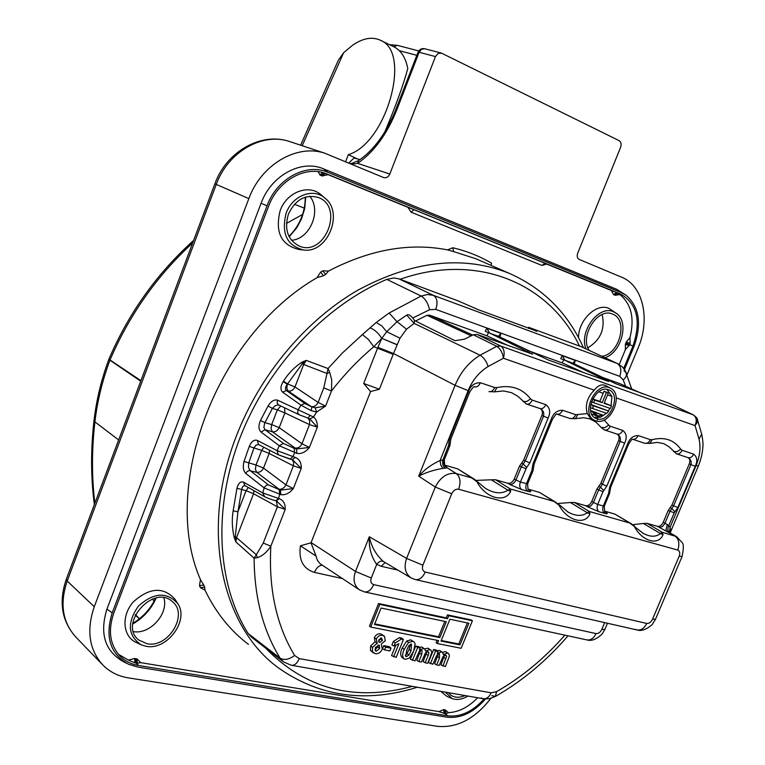 <?xml version="1.0" encoding="UTF-8"?>
<svg xmlns="http://www.w3.org/2000/svg" width="765" height="765" viewBox="0 0 765 765"><rect width="100%" height="100%" fill="white"/><g stroke="black" fill="none" stroke-linecap="round" stroke-linejoin="round"><path stroke-width="1.15" d="M384.814 131.982C395.706 106.096 403.365 84.944 407.793 68.506C405.641 57.681 401.051 50.471 394.032 46.866L380.358 40.239C412.144 52.058 386.516 143.59 348.324 154.664L345.617 161.683M359.904 159.694L354.74 157.953M302.634 214.41L286.445 223.447M192.684 242.897C157.16 275.457 129.591 314.492 110.007 359.971L140.923 380.664M108.993 358.957L109.797 360.497C102.29 380.798 97.327 401.252 94.908 421.878C91.685 450.078 91.676 477.188 94.87 503.207M300.616 145.187L338.35 60.206L343.638 52.709L352.522 45.288C362.83 38.164 372.106 36.481 380.358 40.239M343.638 52.709L302.204 145.713M139.46 618.818L135.453 614.591M610.575 388.247C624.575 394.692 610.059 426.488 595.763 420.769L595.533 420.683C579.153 415.596 595.849 379.526 610.575 388.247L605.803 385.637C601.921 383.839 598.048 385.35 594.204 390.15L503.427 358.25C504.938 352.388 504.02 348.314 500.664 346.01L693.272 414.821L669.738 403.614M669.442 532.392L670.169 527.085L696.093 465.569C699.937 456.141 700.922 447.334 699.038 439.158L695.06 425.598C697.097 420.549 696.418 416.925 693.023 414.716L669.174 403.337L615.739 383.724L573.31 363.404L560.716 358.613L562.189 355.658L565.029 360.411M379.411 389.242L370.566 391.575L363.71 383.495L379.411 389.242L393.181 354.338L373.789 346.736C358.422 359.665 344.317 374.42 331.484 391.001L323.786 387.874L326.999 373.492L329.715 372.345L328.032 368.558L342.242 353.143L362.428 334.554L368.443 339.517L373.789 346.736L381.811 338.35L386.698 331.704L397.045 321.673L406.76 315.113C408.242 314.09 410.241 315.056 412.756 318.001L414.458 320.497L454.984 340.674L464.47 339.182L473.305 334.764L477.197 334.458L500.664 346.01L496.734 346.335L473.305 334.764M311.011 542.815L316.041 556.088L300.425 545.808L311.011 542.815L370.566 391.575M663.016 534.668C658.589 545.981 642.323 541.601 634.405 526.549L643.164 533.339C650.135 537.087 655.892 537.154 660.434 533.54L643.403 523.48L647.094 523.365L662.165 532.268L663.016 534.668L660.434 533.54L662.165 532.268L676.48 536.581L665.837 530.537L667.3 524.541L670.169 527.085L670.618 531.168M444.886 465.206L447.343 467.884L443.04 468.343C433.631 469.968 425.522 472.588 418.713 476.193C424.422 469.605 431.546 464.374 440.095 460.511L444.312 459.641L449.849 445.852L450.881 438.909M383.303 561.443C381.075 560.515 378.885 561.5 376.715 564.388C371.207 556.748 368.74 547.539 369.313 536.753C371.321 546.554 375.988 554.788 383.303 561.443L410.556 577.623M616.227 397.896L695.06 425.598L697.269 422.385L697.345 419.287L701.696 434.071L699.038 439.158M451.694 493.788L422.902 565.192L406.607 558.421L435.285 487.037C440.583 476.844 447.582 472.349 456.284 473.554C460.224 476.891 461.008 482.122 458.656 489.237C455.73 488.845 453.416 490.365 451.694 493.788L435.285 487.037L418.713 476.193L455.079 385.311L468.142 390.628C472.56 380.023 479.225 371.981 488.137 366.512L503.427 358.25C502.586 352.598 500.358 348.63 496.734 346.335L480.076 355.218C468.935 362.027 460.607 372.058 455.079 385.311L393.497 353.526L393.181 354.338M443.04 468.343L440.745 465.149L440.095 460.511L468.142 390.628M447.582 249.887L453.655 251.609L452.746 247.745L447.582 249.887C409.61 242.467 369.906 249.533 328.472 271.078L322.878 270.781L325.584 274.501L328.472 271.078M317.064 277.647L323.404 275.763L320.669 272.053L317.064 277.647C216.304 335.911 159.895 486.865 200.43 579.574L199.512 585.607L203.777 585.11L200.43 579.574M205.001 590.14L204.647 587.128L200.392 587.654L205.001 590.14C215.826 612.593 230.313 630.676 248.453 644.369M318.144 171.656L320.076 175.118L322.256 175.988L328.099 174.669L407.946 207.325L410.996 212.125L414.037 209.715L407.946 207.325M414.037 209.715L544.976 263.265L541.926 265.436L546.784 264.107L611.254 290.471L613.578 294.611L616.609 292.565L611.254 290.471M484.159 698.885C472.78 711.555 460.645 717.197 447.774 715.83L138.551 665.483C131.456 664.297 125.441 661.333 120.507 656.59C109.969 645.344 107.722 630.867 113.755 613.157L268.525 206.387C277.609 181.267 304.193 165.833 324.79 173.129L620.721 294.085C637.283 303.81 641.357 321.128 632.961 346.048L623.733 368.395M619.841 294.563L618.283 293.272L615.184 295.29L619.841 294.563C631.335 303.963 634.721 318.278 629.977 337.508L626.286 342.022L630.15 343.475L629.977 337.508M626.286 342.022L625.388 344.231L625.378 349.653L619.268 364.475M448.405 712.674L445.316 709.92L445.938 713.764L448.405 712.674C458.809 712.091 468.553 707.118 477.628 697.766M445.316 709.92L443.595 709.652L438.9 711.613L140.664 662.643L136.973 658.885L137.251 663.255L140.664 662.643M128.463 660.071L134.889 662.853L134.697 658.493L128.463 660.071L118.374 654.276M126.579 663.284L123.92 661.955C104.977 651.464 99.316 633.831 106.947 609.064L112.216 612.87C104.767 636.968 110.246 654.113 128.635 664.307L137.93 667.09L447.209 717.216C460.826 718.622 473.583 712.54 485.459 698.981M626.124 295.261L616.695 289.294L323.71 168.931C301.506 159.015 271.116 175.319 261.075 203.299L267.042 205.814C276.834 178.58 306.363 162.687 327.936 172.307L621.333 292.603L626.124 295.261C639.339 306.995 641.969 324.054 633.994 346.44L624.498 369.438M261.075 203.299L106.947 609.064M267.042 205.814L112.216 612.87M578.464 337.547C578.636 319.799 596.614 302.682 608.883 308.381L616.37 313.363C629.49 321.902 621.562 352.397 605.01 357.733M451.484 698.302L447.028 696.456L440.764 691.34M140.186 644.34L136.591 642.629C122.668 636.872 120.889 615.71 133.435 601.778C149.491 587.482 163.289 586.573 174.831 599.062L177.662 603.47C189.682 620.109 166.904 650.929 145.933 646.243L141.334 644.885C127.793 635.849 126.818 622.93 138.388 606.119C153.622 592.512 166.713 591.632 177.662 603.47M302.538 249.906L299.077 249.514C281.137 245.163 274.836 232.197 280.172 210.624C286.722 192.053 308.773 183.705 320.994 194.779L324.876 198.059C344.174 212.574 327.783 253.196 304.03 250.069C287.018 245.938 281.061 233.631 286.148 213.139C292.373 195.515 313.287 187.549 324.876 198.059M320.076 175.118L322.457 172.46M491.053 265.388L491.522 263.179C479.626 256.179 466.698 251.035 452.746 247.745M508.438 345.665L486.951 335.816L429.548 315.151L426.994 315.323L415.538 321.023M573.31 363.404L574.066 363.681L573.549 362.495L575.318 360.43L574.314 363.538L573.626 363.299M565.794 360.688L608.634 381.477L548.323 359.98L498.675 336.409L499.497 336.705L499.019 335.606L500.97 333.397L499.956 336.629L499.076 336.332M498.675 336.409L490.556 333.473L532.669 354.195L477.197 334.458M488.529 332.622L486.951 335.816M414.458 320.497L414.161 323.394L406.511 329.218L400.009 338.178L393.497 353.526L377.91 347.348L381.811 338.35L396.978 344.766M490.556 333.473L485.249 331.302L486.779 328.233L489.724 333.167M256.332 554.711L263.256 543.045L270.839 546.181C267.109 552.014 262.634 555.839 257.432 557.656L256.332 554.711L254.114 558.192L235.859 541.888L234.147 537.307C232.082 528.242 231.747 519.416 233.153 510.838L236.94 488.29C238.326 483.155 240.526 481.118 243.528 482.17L262.739 492.937L279.254 498.684C283.442 500.329 285.431 503.886 285.221 509.385L277.399 506.793L253.559 493.741L236.634 537.374L235.859 541.888L235.285 536.561L256.332 554.711M536.676 331.388L529.323 327.554L528.931 328.52M362.428 334.554L376.217 322.467L389.108 313.028L421.132 296.036L386.794 279.397L393.918 277.934L398.986 278.871L458.015 300.846L478.24 309.682L536.772 331.14M257.432 557.656L254.114 558.192C254.372 597.169 263.036 630.484 280.086 658.149L283.499 661.897L251.484 637.149L248.099 633.477L280.086 658.149C284.15 660.482 288.998 659.593 294.63 655.471L299.287 658.617L491.178 692.813L496.542 691.665C521.749 677.245 544.527 658.407 564.886 635.151M386.794 279.397C324.943 305.426 267.396 366.703 239.933 437.943C212.594 509.26 217.136 584.45 248.099 633.477M625.54 386.182L623.255 379.976L619.755 376.342L435.754 309.385L429.557 309.739C428.056 303.141 425.244 298.57 421.132 296.036L427.492 294.506L433.526 295.405L617.02 363.375L581.62 346.851L529.323 327.554M581.62 346.851L617.02 363.375C620.893 365.871 621.802 370.184 619.755 376.342M563.748 359.837L562.218 362.897L527.592 350.437M620.272 383.82L602.581 377.422M442.916 666.095L446.645 656.179L445.699 655.127L444.159 655.481L442.868 656.839L439.186 665.397L436.672 664.928L439.531 657.938L439.493 653.922L437.953 654.228L436.624 655.567L432.914 664.23L428.352 662.538L433.64 649.523L436.413 650.068L438.087 651.531L437.274 653.54L441.424 651.933L439.626 650.441L442.533 652.411L443.375 654.544L447.401 653.09L445.593 651.608L448.682 653.645L449.495 655.844L445.412 666.564L440.87 664.89L444.618 655.261M437.264 650.805L439.626 650.441M442.476 652.363L445.593 651.608M436.672 664.928L434.635 663.714L438.402 654.018M412.44 660.396L417.642 647.563L420.205 648.06L419.383 650.087L423.6 648.471L424.747 648.969L425.598 651.111L429.681 649.648L431.001 650.221L431.833 652.43L427.731 663.255L425.187 662.777L428.18 655.433L428.926 652.774L428.41 651.866L426.803 651.856L425.359 653.033L421.391 662.069L418.838 661.591L421.697 654.534L422.117 650.652L420.482 650.594L419.019 651.732L415.013 660.874L410.403 659.172L413.205 652.258M414.028 650.24L415.73 646.043L418.551 646.588L420.205 648.06M419.402 647.343L421.811 646.97L424.747 648.969M424.699 648.93L427.893 648.156L431.001 650.221M425.187 662.777L423.15 661.562L426.918 651.818M418.838 661.591L416.801 660.367L420.587 650.556M404.121 658.875L402.189 657.661C400.143 655.299 400.172 652.086 402.256 648.012L406.674 641.003L410.795 639.836L414.123 642.017L415.137 643.767L413.636 651.235L409.294 658.149L405.307 659.306L404.121 658.875C402.132 656.609 402.17 653.444 404.236 649.389L408.587 642.466L412.584 641.328L414.123 642.017M393.583 656.867L398.9 643.7L394.004 646.071L395.276 642.916L401.329 639.119L403.404 639.521L396.203 657.355L391.556 655.634L395.62 645.564M394.004 646.071L391.938 644.933L393.353 641.433L399.454 637.599L401.759 638.058L403.404 639.521M382.529 648.663L383.753 645.622L389.356 646.693L391.001 648.185L389.901 650.9L384.556 649.887L382.529 648.663M373.722 653.109L370.499 650.527L370.576 645.976L375.041 641.825L374.334 637.666C375.95 634.606 378.101 633.363 380.798 633.917L384.556 636.289L385.216 640.783L381.295 644.034L382.299 649.055C380.664 652.526 378.34 654.075 375.309 653.692L372.459 651.79L372.536 647.362L377.212 643.241L376.303 639.043C377.843 636.088 379.937 634.883 382.577 635.428L384.556 636.289M472.407 620.778L471.144 619.927L447.477 614.878L446.263 617.862L378.541 603.528L369.476 626.153L370.69 627.051L438.613 640.601L437.398 643.575L461.161 648.28L472.407 620.778L448.73 615.739L447.515 618.722L379.775 604.407L370.69 627.051M437.131 640.305L436.155 642.696L437.398 643.575M329.715 372.345L331.742 380.052L331.484 391.001L325.584 406.081L316.614 412.067L311.068 410.604L300.97 405.173L282.601 392.158C280.267 389.834 280.439 386.335 283.127 381.659L283.471 381.142C288.472 373.272 294.668 366.932 302.051 362.132L306.258 360.382L328.032 368.558L326.999 373.492L303.695 364.465L294.974 386.947L318.125 402.4L325.584 406.081L315.199 407.802L311.221 406.598C314.128 407.047 316.423 405.641 318.125 402.4L323.786 387.874M296.916 453.396L296.466 448.94L295.08 448.022C297.987 448.414 300.291 446.999 301.984 443.767L309.462 424.594L284.896 412.937L279.196 427.645L301.984 443.767L309.414 447.458C305.522 452.172 301.353 454.161 296.916 453.396L279.254 445.727L260.97 432.005C258.474 429.461 258.321 425.598 260.502 420.425L268.046 405.976C271.068 401.195 274.252 399.273 277.609 400.21L313.516 416.973C316.222 419.163 317.494 422.567 317.341 427.176L309.462 424.594L309.739 420.865L308.008 418.149M280.832 494.63L280.411 490.145L279.034 489.198C281.96 489.533 284.264 488.089 285.947 484.876L293.377 465.828L269.175 453.463L263.514 468.084L285.947 484.876L293.358 488.567C289.457 493.291 285.288 495.309 280.832 494.63L264.088 487.879L245.833 473.468C243.26 470.81 242.668 466.803 244.045 461.429L249.256 446.406C251.494 441.405 254.181 439.416 257.327 440.42L277.121 450.633L295.328 457.47C299.498 459.201 301.458 462.854 301.228 468.409L293.377 465.828L293.693 462.347L292.211 459.717M370.107 327.86C374.582 329.581 378.465 333.071 381.735 338.321L397.035 344.623M376.217 322.467L381.745 325.852L386.698 331.704L400.009 338.178M389.108 313.028L397.045 321.673L406.511 329.218M316.041 556.088L317.389 560.343L320.076 563.719L358.986 589.547M607.477 623.245L604.895 629.385L601.778 629.461L604.656 622.605M364.704 591.957L586.707 639.865C590.609 640.487 593.716 638.402 596.031 633.592C598.373 633.764 600.286 632.387 601.778 629.461M359.416 589.834L364.312 591.871C368.099 592.445 371.216 590.025 373.664 584.623L596.031 633.592M311.097 542.576L355.505 571.436L371.264 578.015C370.231 581.448 371.025 583.647 373.664 584.623M322.208 565.211C319.015 565.44 316.433 567.84 314.463 572.411C303.141 568.825 298.455 559.951 300.425 545.808M413.387 318.919L412.756 318.001L429.557 309.739M460.014 644.866L468.859 623.236L449.906 619.229L441.013 641.08L460.014 644.866L458.761 643.996L467.377 622.92M374.496 624.479L439.827 637.618L446.301 621.706L381.094 608.032L374.496 624.479M379.775 604.407L378.541 603.528M448.73 615.739L447.477 614.878M447.515 618.722L446.263 617.862M441.252 640.496L458.761 643.996M374.735 623.886L438.575 636.748L444.819 621.4M439.827 637.618L438.575 636.748M378.857 639.846L379.038 642.179L379.727 642.485L382.452 640.525L381.582 637.933L378.857 639.846M375.347 647.534L375.519 650.843L376.275 651.187L379.698 648.404L379.277 645.191L375.347 647.534M372.536 647.362L370.576 645.976M377.212 643.241L375.041 641.825M372.459 651.79L370.499 650.527M382.577 635.428L380.798 633.917M376.303 639.043L374.334 637.666M379.727 642.485L378.656 641.567M378.589 640.984L380.482 639.148L380.721 637.962M382.452 640.525L380.482 639.148M376.275 651.187L375.06 650.135M374.955 649.695L377.738 647.018L378.015 644.962M379.698 648.404L377.738 647.018M384.556 649.887L385.646 647.161L383.753 645.622M385.646 647.161L391.001 648.185M401.329 639.119L399.454 637.599M395.276 642.916L393.353 641.433M411.494 644.025L408.931 645.564L406.817 649.925L405.775 656.332L406.397 656.619L408.959 655.069L411.063 650.738L411.494 644.025M408.587 642.466L406.674 641.003M412.584 641.328L410.795 639.836M404.236 649.389L402.256 648.012M405.307 655.079L407.009 653.654L409.084 649.37L410.576 644.101M406.397 656.619L405.383 655.758M408.959 655.069L407.009 653.654M417.642 647.563L415.73 646.043M428.926 652.774L427.272 651.713M428.18 655.433L426.191 654.065M429.681 649.648L427.893 648.156M423.6 648.471L421.811 646.97M430.389 663.752L435.572 651.034L433.64 649.523M446.645 656.179L445.001 655.136M445.89 658.818L443.901 657.46M447.401 653.09L448.682 653.645M441.424 651.933L442.533 652.411M435.572 651.034L438.087 651.531M308.056 418.149L299.019 414.687L308.056 418.149M277.609 400.21L277.131 403.012L278.297 404.781L299.019 414.687L297.556 412.718L298.054 409.858L300.97 405.173L304.805 403.461L311.977 407.085L311.068 410.604M257.327 440.42L258.513 444.484L278.288 454.764L277.121 450.633L279.254 445.727L283.413 443.404L294.143 448.309L294.592 452.765L292.823 456.791L289.992 459.115L278.718 454.926M264.547 496.552L262.739 492.937L264.432 487.095L266.985 484.972L268.467 484.924L280.411 490.145L293.358 488.567L301.228 468.409L292.574 459.813M302.051 362.132L302.28 363.777L306.258 360.382L303.695 364.465L302.28 363.777L287.315 384.221C285.259 386.918 284.943 389.022 286.378 390.513L304.805 403.461M258.493 444.475L255.912 445.211L254.057 447.735L248.682 463.074L248.51 467.492L250.145 470.599L268.467 484.924M275.553 500.664L275.83 500.779C270.877 499.43 266.928 497.958 264.002 496.342L244.8 485.507L242.782 486.425L241.75 489.017L237.915 511.804L235.285 536.561L234.147 537.307M276.356 500.912L277.399 506.793L263.256 543.045M294.63 655.471C276.452 625.464 268.515 589.031 270.839 546.181L285.221 509.385L276.595 500.97M294.143 448.309L296.466 448.94L309.414 447.458L317.341 427.176L309.901 419.01L308.123 418.187L310.188 415.252M278.556 404.934L275.4 405.536L272.378 408.405L264.633 423.236L263.868 427.348L265.072 429.758L283.413 443.404M276.242 500.836L279.254 498.684M276.509 500.951L275.83 500.779L278.565 498.512L279.674 494.343L279.254 489.849M233.153 510.838L237.915 511.804L246.101 490.671L236.94 488.29M245.833 473.468L246.942 471.67L249.065 470.552L256.677 472.292L279.034 489.198M244.045 461.429L256.036 465.005L261.687 450.394L249.256 446.406M295.328 457.47L292.278 459.698M309.901 419.01L313.516 416.973L316.614 412.067L315.199 407.802M283.127 381.659L287.315 384.221L286.818 388.314L288.156 391.049L286.378 390.513L282.601 392.158M283.471 381.142L287.525 383.906L294.974 386.947C293.311 390.14 291.035 391.508 288.156 391.049L311.221 406.598M260.502 420.425L264.929 422.653L271.69 424.575L277.379 409.858L272.378 408.405L268.046 405.976M562.218 362.897L584.02 372.784M589.117 350.313C579.315 336.036 598.029 307.09 612.526 314.08L612.708 314.157C628.629 319.665 619.583 354.415 601.892 356.28M585.952 348.84C578.694 331.694 598.804 304.68 613.473 311.757L616.37 313.363M288.443 214.018C295.586 199.388 305.646 193.908 318.651 197.6C344.585 207.325 324.465 257.25 299.249 246.062C287.659 239.914 284.064 229.232 288.443 214.018M146.909 643.709L138.838 640.066C117.762 624.202 153.708 583.494 172.498 601.739C188.869 614.458 168.118 648.519 146.909 643.709M464.957 695.557C459.612 697.871 454.965 697.785 451.034 695.28L448.338 692.66M467.922 696.073C462.242 699.44 456.973 700.271 452.125 698.569L445.316 692.134M358.68 160.516L357.599 163.356L351.833 164.207L353.057 162.897L358.68 160.516C373.817 150.122 386.096 133.397 395.524 110.332L396.528 110.552C386.784 134.554 373.808 152.159 357.599 163.356L389.806 174.028C388.448 176.916 386.459 178.13 383.848 177.662L324.704 153.172C296.83 143.753 261.066 164.666 248.845 198.613L214.889 183.81M627.032 374.783L638.163 347.846C650.499 319.225 643.164 285.632 621.649 277.207L579.22 259.45C577.25 258.264 576.734 256.189 577.68 253.215L620.654 147.224L621.18 144.375L620.491 141.888L619.191 140.674L441.711 53.234L438.221 53.34L435.467 56.581L389.806 174.028M248.845 198.613L94.267 606.721C86.187 630.523 89.142 650.04 103.112 665.292C109.997 672.081 118.451 676.289 128.463 677.905L437.666 726.368C457.317 728.051 475.065 718.698 490.929 698.311M353.181 162.869L350.896 163.892M350.609 163.605L351.948 163.194M360.028 159.608L354.032 158.03L348.773 163.002M356.146 158.326L348.324 154.664M152.206 599.148L154.195 600.927M602.17 314.501C605.287 328.94 600.525 340.043 587.893 347.798M163.853 597.79C168.912 613.616 150.036 634.721 133.445 631.622M309.768 196.242C321.902 210.509 309.901 239.254 291.465 240.277M604.054 391.202L608.29 393.114L604.073 403.337L611.474 405.899L610.413 408.481L593.64 402.706L594.711 400.095L602.189 402.686L606.406 392.445L604.054 391.202L603.183 393.306L598.775 391.766M606.406 392.445L608.252 393.095L606.043 391.871M606.712 413.349L592.913 408.634L592.98 405.689L608.768 411.101L606.712 413.349M603.528 415.433L597.694 415.854L593.822 412.144L603.528 415.433L591.23 410.757L595.342 414.936L597.408 415.739M593.64 402.706L591.488 401.893M594.711 400.095L592.703 398.995M611.474 405.899L604.245 402.926M602.189 402.686L599.846 401.405L603.183 393.306M592.732 398.938L599.846 401.405M590.79 404.446L608.768 411.101M592.98 405.689L590.781 404.484M592.913 408.634L590.504 407.707L590.446 406.884M593.822 412.144L591.23 410.757M606.463 413.263L600.391 417.317L594.032 417.26M606.932 389.375L611.923 396.385L611.053 405.66M609.925 408.319L608.395 410.882M596.604 418.732L595.285 418.149C583.188 412.402 596.05 384.604 608.462 389.739C622.28 393.745 609.868 423.973 596.604 418.732M610.7 487.171L610.049 490.633L608.806 492.067L609.724 486.999L610.709 487.152L628.495 444.341L627.539 444.111C629.605 438.45 633.152 435.61 638.182 435.581L650.307 439.646L652.201 439.655C664.489 436.652 674.003 439.846 680.764 449.237L682.151 450.308L693.692 454.171C697.202 456.992 697.709 461.046 695.213 466.325L677.847 507.549L674.204 512.894L668.247 526.789L667.778 529.82L668.993 532.115M676.748 536.743L681.978 542.509C683.719 543.657 683.757 548.304 682.093 556.471L679.196 556.212C680.267 553.057 679.779 551.001 677.742 550.064C679.884 543.743 678.899 539.009 674.778 535.863L659.468 527.468L662.414 526.578L664.689 523.834L670.044 511.221L673.602 505.828L690.958 464.604L695.213 466.325M444.962 468.161L442.859 464.948L442.553 460.932L448.529 445.641L449.562 438.68L468.352 391.871L469.653 392.158C472.569 387.645 474.224 385.876 474.644 386.851L474.922 386.937M468.352 391.871C470.504 385.684 474.52 382.634 480.382 382.749L494.706 387.539L496.906 387.606C511.087 384.632 522.313 388.391 530.585 398.9L532.239 400.114L545.827 404.656C550.025 407.85 550.79 412.316 548.132 418.053L543.533 416.198C544.288 412.832 543.169 410.298 540.176 408.596C542.385 409.935 542.949 412.23 541.869 415.481L523.633 460.205L521.587 463.131L523.222 463.906L525.239 461.037L543.533 416.198L541.869 415.481M562.581 410.27C561.089 413.32 559.186 414.611 556.844 414.123C556.834 413.148 555.352 414.879 552.397 419.335L551.278 419.086C553.391 413.176 557.159 410.231 562.581 410.27L575.739 414.678L587.281 413.588C584.929 405.163 587.233 397.351 594.204 390.15M604.962 511.575L605.612 511.995C608.118 513.707 607.793 514.166 604.646 513.353L599.033 511.747L587.616 506.822L590.79 505.923L593.181 503.074L598.67 489.925L602.399 484.331L620.214 441.376L624.632 443.165L606.808 486.119L602.992 491.675L597.666 504.508L604.302 506.162C604.503 511.211 604.866 513.162 605.373 512.005L604.847 511.642M510.695 491.417L507.912 490.193L510.284 488.95L510.695 491.417C504.843 503.399 485.641 498.225 476.949 481.835L471.957 478.02L476.356 480.64M634.405 526.549L629.662 522.992L634.577 526.138M589.968 513.927L587.3 512.751L589.327 511.489L589.968 513.927C584.881 525.565 567.238 520.812 558.957 505.12L554.09 501.438L558.957 505.12M528.261 489.37L529.275 490.049C531.675 491.78 531.159 492.201 527.707 491.312L521.625 489.562L509.739 484.436C512.225 484.704 514.31 483.212 515.983 479.971L520.363 482.065L527.63 483.872C527.831 489.045 528.204 491.053 528.73 489.887L528.366 489.619M532.985 463.848L534.133 464.02L533.042 470.647L531.895 470.485L532.985 463.848L551.278 419.086M602.992 491.675L596.863 489.16L591.747 501.515L597.666 504.508C596.576 507.75 597.025 510.159 599.033 511.747M682.055 556.547L655.529 619.21L652.535 619.21L679.196 556.212M422.902 565.192C421.802 568.739 422.576 571.015 425.225 572.038C422.624 577.699 419.277 580.205 415.185 579.545L413.808 578.952M425.225 572.038L646.712 623.446C644.264 628.457 640.946 630.609 636.757 629.901L635.332 629.327M448.529 445.641L449.858 445.832M525.832 468.677L521.338 466.86L523.222 463.906L526.626 467.52L520.363 482.065C519.225 485.45 519.655 487.946 521.625 489.562M610.049 490.633L609.571 493.482L608.586 493.339L608.806 492.067M674.204 512.894L668.237 510.456L663.245 522.313L667.3 524.541M485.412 488.309L486.158 488.778C494.592 493.607 501.84 494.075 507.912 490.193L491.273 479.808L495.567 479.76L510.284 488.95L554.09 501.438L539.516 492.411L556.346 502.567M567.324 511.613L567.984 512.024C575.624 516.251 582.06 516.499 587.3 512.751L570.422 502.529L574.391 502.442L589.327 511.489L629.662 522.992L614.897 514.099L631.641 523.968M587.281 413.588L590.915 418.866L595.132 420.53M448.739 444.245L450.308 442.581M533.501 467.606L532.115 469.155M596.863 489.16L598.823 486.33L600.468 487.095L603.757 490.556M668.237 510.456L670.111 507.731L671.756 508.486L674.931 511.823M480.382 382.749C478.852 385.981 476.939 387.348 474.644 386.851M545.827 404.656C544.336 407.745 542.423 409.046 540.09 408.567L539.927 408.51M616.877 434.032L617.03 434.099C619.373 434.625 621.285 433.401 622.748 430.418C626.583 433.411 627.214 437.657 624.632 443.165M618.541 440.669L620.214 441.376C620.951 438.144 619.908 435.725 617.097 434.118C619.124 435.361 619.602 437.542 618.541 440.669L600.774 483.509L598.823 486.33M532.239 400.114C530.728 403.26 528.816 404.57 526.502 404.063L517.828 396.28L511.498 392.646L503.504 390.944L494.553 391.852L496.906 387.606M687.85 457.585L688.012 457.642C690.365 458.187 692.258 457.03 693.692 454.171M689.275 463.906L690.958 464.604C691.665 461.505 690.699 459.191 688.06 457.661C689.925 458.828 690.326 460.913 689.275 463.906L671.976 505.015L670.111 507.731M628.505 444.322C630.762 440.554 632.11 438.871 632.559 439.263L632.473 439.225C634.826 439.722 636.729 438.508 638.182 435.581M610.24 426.229C608.768 429.242 606.865 430.475 604.522 429.949L601.347 427.616L605.067 427.559L608.739 425.091L610.24 426.229L622.748 430.418M601.347 427.616L595.801 421.993L589.758 418.838L583.542 417.719L575.404 418.685L577.776 414.716M474.568 479.339L457.661 468.859L471.957 478.02L456.284 473.554L447.343 467.884C444.188 466.028 443.136 463.322 444.169 459.765M446.33 466.21L445.354 465.761M529.275 490.049L528.586 489.753M514.271 478.976L515.983 479.971L521.338 466.86L519.531 466.086L514.271 478.976C512.646 482.227 510.475 483.652 507.759 483.27L495.567 479.76M519.531 466.086L521.587 463.131M570.422 502.529L557.733 503.494M591.747 501.515C590.178 504.632 588.132 506.019 585.617 505.675L574.391 502.442M643.403 523.48L632.731 524.666M663.245 522.313C661.725 525.306 659.803 526.655 657.479 526.349L647.094 523.365M491.273 479.808L476.079 480.391M457.661 468.859L444.867 465.177M614.897 514.099L604.666 511.154M539.516 492.411L528.08 489.112M682.151 450.308C680.707 453.186 678.804 454.353 676.461 453.817L669.155 446.827L663.714 443.643L657.278 442.39L649.839 443.394L652.201 439.655M389.433 44.638L397.456 45.374L393.564 46.636M416.829 55.329L399.33 50.691M304.279 208.128L294.449 204.265M140.712 381.209L108.802 359.445C101.353 379.603 96.419 399.961 94.009 420.501C90.691 449.485 90.815 477.503 94.363 504.565M94.009 420.501L94.908 421.878L118.642 439.942M359.33 589.777L359.33 589.777C354.013 585.474 352.742 579.354 355.505 571.436L369.313 536.753L406.607 558.421C403.7 567.085 405.154 573.568 410.968 577.862L415.185 579.545M696.093 465.569L698.34 466.067L670.188 532.832M488.137 366.512C486.454 361.252 483.776 357.484 480.076 355.218L414.161 323.394L406.76 315.113M597.589 419.88L597.484 417.776M579.488 346.057C549.959 283.834 477.838 251.953 400.085 279.273M265.541 648.012C305.407 689.083 354.329 701.878 412.325 686.377M417.355 687.257C366.062 703.226 319.866 696.848 278.747 668.103C221.305 626.879 199.684 529.045 236.49 435.734C260.11 374.62 305.837 320.229 357.915 290.136C412.851 260.626 463.274 255.013 509.194 273.315L475.84 258.733L453.655 251.609M479.818 260.473L475.84 258.733L479.818 260.473M325.584 274.501L323.404 275.763M203.777 585.11L204.647 587.128M328.099 174.669L324.188 172.966L327.277 174.037M546.784 264.107L544.976 263.265M616.609 292.565L618.283 293.272M620.721 294.085L617.422 292.899L614.381 294.946L613.578 294.611M632.961 346.048L629.672 344.661L625.378 349.653M630.15 343.475L629.672 344.661L625.846 343.131M447.774 715.83L445.01 713.63L438.9 711.613M445.938 713.764L445.01 713.63L444.455 709.786M137.251 663.255L134.889 662.853M138.551 665.483L136.113 663.073L135.835 658.694L136.973 658.885M323.958 172.871L321.176 175.548M616.695 289.294L621.333 292.603M323.71 168.931L327.936 172.307M615.184 295.29L614.381 294.946M541.926 265.436L410.996 212.125M134.697 658.493L135.835 658.694M200.392 587.654L199.512 585.607M320.669 272.053L322.878 270.781M443.595 709.652L444.159 713.487M322.256 175.988L325.278 173.406M625.388 344.231L629.212 345.77M429.548 315.151L472.655 335.07M426.994 315.323L471.173 335.778M486.779 328.233L500.97 333.397M562.189 355.658L575.318 360.43M398.986 278.871L433.526 295.405C437.226 297.939 437.972 302.605 435.754 309.385M342.366 578.55L314.463 572.411M363.71 383.495L377.91 347.348M397.915 570.116L381.247 566.291L376.715 564.388L371.264 578.015M624.001 370.662L626.306 372.871L626.573 374.774L625.579 377.413L623.255 379.976M491.876 695.605L495.366 696.466L496.542 691.665M481.195 697.9L483.05 698.713C486.444 699.153 489.151 697.183 491.178 692.813M289.419 664.393L291.197 665.244C294.468 665.646 297.164 663.437 299.287 658.617M385.139 562.533L381.247 566.291M411.063 650.738L409.084 649.37M421.697 654.534L419.717 653.157M439.531 657.938L437.542 656.571M295.08 448.022L272.369 431.795L265.072 429.758L260.97 432.005M263.829 447.248L261.687 450.394L269.175 453.463L269.5 450.193M256.036 465.005L255.376 469.289L256.677 472.292C259.584 472.646 261.859 471.24 263.514 468.084L256.036 465.005M248.309 487.496L246.101 490.671L253.559 493.741L253.884 490.642M280.765 405.986L277.379 409.858L284.896 412.937L284.561 407.793M271.69 424.575L271.04 428.849L272.369 431.795C275.266 432.206 277.542 430.819 279.196 427.645L271.69 424.575M244.8 485.507L243.528 482.17M619.975 383.686L642.16 393.65M395.524 110.332L418.063 52.163L419.105 52.278L396.528 110.552M435.467 56.581L419.105 52.278L421.391 49.343L424.546 48.711C421.553 48.233 419.402 49.381 418.063 52.163M291.073 142.022L289.16 141.391C262.146 132.268 227.798 152.092 216.246 184.47L67.196 581.018L66.326 579.172M94.267 606.721L67.196 581.018C59.546 603.757 62.51 622.528 76.07 637.312C61.774 621.486 58.513 602.141 66.287 579.287L214.889 183.82C226.23 151.919 260.741 131.924 289.16 141.391L324.704 153.172M132.775 623.991C143.418 617.795 151.212 609.131 156.165 598M289.199 236.796L296.715 227.865L301.525 218.876L304.661 208.73L305.732 197.016M591.594 414.037L600.391 417.317M611.923 396.385L607.573 394.855M677.742 550.064L458.656 489.237M646.712 623.446C649.064 623.628 651.005 622.222 652.535 619.21M527.707 491.312C525.727 489.696 525.306 487.2 526.435 483.834L531.895 470.485M604.646 513.353C602.629 511.766 602.179 509.366 603.269 506.134L608.586 493.339M609.724 486.999L627.539 444.111M671.976 505.015L677.847 507.549M449.562 438.68L450.891 438.89L469.653 392.168M548.132 418.053L529.82 462.892L523.633 460.205M600.774 483.509L606.808 486.119M529.82 462.892L526.626 467.52M530.585 398.9L526.789 401.482L523.031 401.587M494.706 387.539C493.186 390.752 491.273 392.11 488.969 391.613L494.553 391.852M569.848 418.436L570.011 418.493C572.344 419.019 574.247 417.747 575.739 414.678M604.111 419.995L608.739 425.091M509.739 484.436L507.759 483.27M587.616 506.822L585.617 505.675M659.468 527.468L657.479 526.349M644.446 443.184L644.608 443.241C646.951 443.786 648.854 442.581 650.307 439.646M673.535 451.618L677.216 451.599L680.764 449.237M108.821 359.397L108.984 358.995C128.845 312.837 157.045 273.325 193.602 240.459M135.223 615.098L139.431 618.847M701.754 434.3C702.892 440.401 703.255 444.675 702.844 447.114C702.471 453.167 700.979 459.488 698.34 466.067M697.345 419.277C697.632 418.598 696.274 417.107 693.272 414.821M119.847 655.921L120.507 656.59M509.194 273.315C543.16 288.3 567.898 313.086 583.418 347.654M631.699 388.945L625.072 370.346L622.213 366.722L617.68 363.643M495.366 696.466L489.313 698.684L483.939 698.856L291.561 665.311M291.197 665.244L283.499 661.888M604.857 629.49L602.218 633.908C596.566 639.301 591.527 641.309 587.109 639.951M528.758 327.238L528.328 328.3M568.003 635.83C546.631 660.711 522.495 680.879 495.615 696.332M278.288 454.764L292.488 459.794M620.09 383.734L642.237 393.669M397.456 45.374L418.713 50.939M76.07 637.312L102.233 664.383M440.956 52.957L424.546 48.711M299.249 246.062L298.532 245.756M132.842 623.36C143.351 616.848 150.915 608.443 155.534 598.144M288.998 236.395C299.679 225.618 305.111 212.536 305.302 197.15M534.133 464.02L552.397 419.344M533.033 470.666L527.63 483.872M415.605 579.64L636.757 629.901C641.233 631.441 646.387 629.652 652.201 624.527L655.49 619.315M609.562 493.502L604.302 506.162M485.373 488.28L474.616 479.368M567.955 512.005L559.215 504.718M525.947 403.853L540.128 408.577M604.034 429.767L617.03 434.099M556.844 414.123L570.011 418.493L575.404 418.685M444.293 459.689C444.551 465.005 444.943 467.061 445.459 465.847L445.249 465.684M642.6 532.995L643.164 533.339M632.473 439.215L644.608 443.241L649.839 443.394M676.021 453.645L688.012 457.652"/></g></svg>
